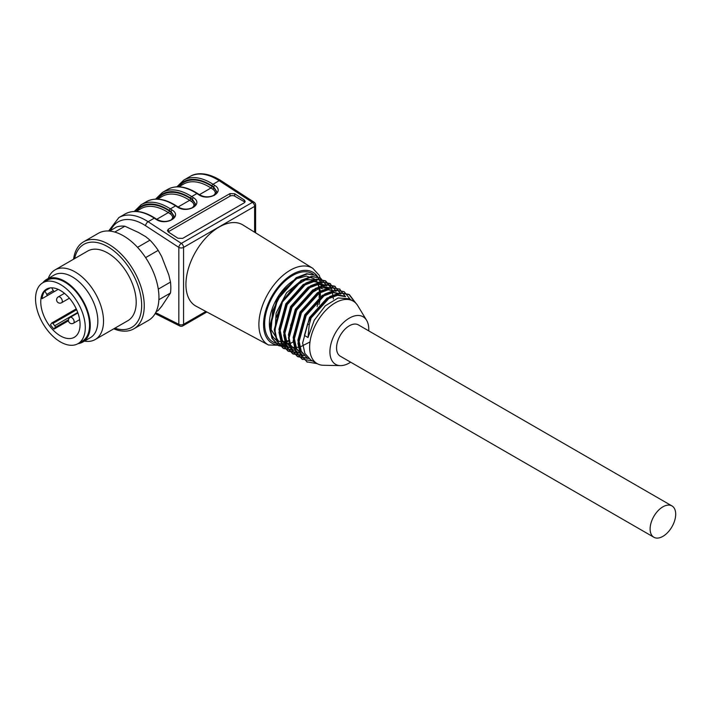 <?xml version="1.0" encoding="UTF-8"?>
<svg xmlns="http://www.w3.org/2000/svg" width="711" height="711" viewBox="0 0 711 711"><rect width="100%" height="100%" fill="white"/><g stroke="black" fill="none" stroke-linecap="round" stroke-linejoin="round"><path stroke-width="1.07" d="M74.317 305.179A27.8 16.051 60 0 1 74.317 337.281A27.8 16.051 60 0 1 46.517 321.23A27.8 16.051 60 0 1 46.517 289.128A27.8 16.051 60 0 1 74.317 305.179M51.699 287.831L53.307 290.621A1.342 0.773 -120 0 0 54.649 291.394L42.073 298.656A27.8 16.051 60 0 1 44.829 291.003L50.17 287.919M54.036 329.104L55.12 327.433A1.342 0.773 -120 0 0 54.738 325.727L52.863 323.478A1.342 0.773 -120 0 0 51.743 323.016A1.342 0.773 -120 0 0 51.583 323.176L50.499 324.847A27.8 16.051 -120 0 0 54.036 329.104L68.469 320.777M77.997 303.055A35.168 20.308 60 0 1 77.997 343.662A35.168 20.308 60 0 1 42.829 323.354A35.168 20.308 60 0 1 42.838 282.747A35.168 20.308 60 0 1 77.997 303.055M42.838 282.747L47.095 280.285A35.168 20.308 60 0 1 82.263 300.593A35.168 20.308 60 0 1 82.263 341.2L77.997 343.662M78.032 343.644A36.172 20.886 -120 0 0 82.769 342.071A36.172 20.886 -120 0 0 84.973 304.477A36.172 20.886 -120 0 0 51.894 277.788A36.172 20.886 -120 0 0 46.597 279.423A36.172 20.886 -120 0 0 42.864 282.729M82.769 342.071L90.341 337.698A36.172 20.886 -120 0 0 92.554 300.104A36.172 20.886 -120 0 0 59.466 273.406A36.172 20.886 -120 0 0 54.169 275.041L46.597 279.423M84.422 341.111A40.189 23.205 -120 0 0 95.194 339.538A40.189 23.205 -120 0 0 97.647 297.767A40.189 23.205 -120 0 0 60.888 268.109A40.189 23.205 -120 0 0 55.005 269.922A40.189 23.205 -120 0 0 48.259 278.463M95.194 339.538L127.882 320.67A40.189 23.205 -120 0 0 130.326 278.899A40.189 23.205 -120 0 0 93.576 249.232A40.189 23.205 -120 0 0 87.684 251.054L55.005 269.922M114.835 328.198A47.921 27.667 -120 0 0 135.197 278.685A47.921 27.667 -120 0 0 78.441 249.357A47.921 27.667 -120 0 0 74.637 258.582M113.751 328.82A50.241 29.009 -120 0 0 133.846 328.82A50.241 29.009 -120 0 0 133.846 270.811A50.241 29.009 -120 0 0 83.614 241.802A50.241 29.009 -120 0 0 77.961 247.037A50.241 29.009 -120 0 0 73.562 259.204M133.846 328.82L148.537 320.341A50.241 29.009 -120 0 0 148.537 262.332A50.241 29.009 -120 0 0 98.296 233.324L83.614 241.802M158.286 289.128L170.489 282.08L168.809 274.926L161.655 256.484L158.189 250.361L145.613 257.622M156.127 311.711L158.189 310.52L161.655 306.343L170.489 293.012L158.873 299.722M170.489 293.012A46.89 27.071 -120 0 0 170.489 282.08M158.189 250.361A46.89 27.071 -120 0 0 149.985 240.158L145.728 236.665L138.574 232.533L124.896 226.222L114.782 232.062M137.534 247.348L149.985 240.158M124.896 226.222A46.89 27.071 -120 0 0 116.693 226.951L109.565 231.066M44.829 291.003L46.784 294.398L53.316 290.621M54.649 291.394L42.073 298.656M58.178 289.359L46.784 295.945A1.342 0.773 -120 0 0 46.784 294.398M182.62 238.398L244.193 202.848L245.179 201.426L244.193 199.942L234.719 193.765L229.982 193.588L168.409 229.138L167.432 230.56L168.409 232.044L177.883 238.221L182.62 238.398M219.095 227.067A46.89 27.071 120 0 0 188.344 268.776A46.89 27.071 120 0 0 196.076 306.201L268.465 344.995A44.295 25.569 -60 0 1 258.884 324.492A44.295 25.569 -60 0 1 290.204 270.242A44.295 25.569 -60 0 1 312.751 268.287L242.958 224.996A46.89 27.071 120 0 0 219.095 227.067M168.169 231.875A3.351 1.937 180 0 1 168.409 231.715L229.982 196.165A3.351 1.937 180 0 1 234.719 196.165L244.193 201.631A3.351 1.937 180 0 1 244.904 202.235M134.272 211.416L141.142 204.724A53.592 30.937 60 0 1 170.382 208.874L172.115 210.012C182.851 216.526 165.965 226.276 156.011 219.308L154.278 218.17A53.592 30.937 -120 0 0 125.038 214.02C133.535 209.505 143.506 210.865 154.945 218.108L156.687 219.246C161.539 221.939 166.392 222.161 171.235 219.886L174.053 216.144L171.111 211.611L169.369 210.483A52.25 30.164 -120 0 0 135.348 211.389M136.139 211.407A51.574 29.782 60 0 1 169.342 211.007L171.111 212.162L174.044 216.348M176.897 186.806L183.776 180.114A53.592 30.937 60 0 1 213.007 184.265L214.749 185.402C225.476 191.917 208.599 201.666 198.645 194.698L196.903 193.561A53.592 30.937 -120 0 0 167.672 189.41C176.168 184.896 186.14 186.255 197.578 193.499L199.311 194.627C204.173 197.329 209.025 197.551 213.869 195.276L216.686 191.526L213.735 187.002L212.002 185.864A52.25 30.164 -120 0 0 177.972 186.78M178.763 186.797A51.574 29.782 60 0 1 211.967 186.398L213.735 187.553L216.677 191.739M155.585 199.107L162.455 192.414A53.592 30.937 60 0 1 191.694 196.574L193.436 197.702C204.164 204.226 187.286 213.967 177.332 206.999L175.59 205.87A53.592 30.937 -120 0 0 146.35 201.711C154.856 197.196 164.819 198.565 176.257 205.799L177.999 206.937C182.86 209.638 187.704 209.852 192.548 207.585L195.365 203.835L192.423 199.311L190.681 198.173A52.25 30.164 -120 0 0 156.66 199.089M157.451 199.098A51.574 29.782 60 0 1 190.655 198.698L192.423 199.853L195.356 204.039M254.058 202.2A3.351 1.804 123.1 0 0 252.396 202.377L219.166 180.71A53.592 30.937 -120 0 0 189.926 176.559L183.776 180.114M320.092 282.054L318.99 279.192L316.075 275.441L307.223 274.019L296.78 278.019L277.601 299.447L270.1 327.353L272.553 338.649L278.925 345.768L289.635 347.59M293.634 350.008L283.076 348.177L276.703 341.013L274.25 329.655L281.876 301.615L301.162 280.285L311.614 276.383L320.457 277.974L312.209 276.712L301.757 280.614L282.454 301.953L274.828 329.993L277.281 341.342L283.653 348.514L294.336 350.319M333.388 299.02L331.584 287.919L325.762 281.058L316.946 279.441L306.494 283.351L287.208 304.663L279.556 332.73L282.018 344.071L288.382 351.261L299.038 353.047M330.491 283.796L321.683 282.169L311.231 286.089L291.954 307.392L284.302 335.45L286.746 346.808L293.128 353.998L303.766 355.776M335.236 286.524L326.411 284.915L315.968 288.826L296.691 310.12L289.039 338.187L291.474 349.545L297.865 356.718L308.53 358.513M312.529 360.948L302.033 359.099L295.625 351.945L293.208 340.587L300.833 312.564L320.101 291.234L330.597 287.315L339.982 289.244L331.148 287.662L320.705 291.554L301.428 312.867L293.776 340.916L296.203 352.274L302.602 359.446M344.142 291.643L335.894 290.399L325.442 294.283L306.165 315.586L298.513 343.644L300.931 354.993L307.339 362.192L300.371 354.682L297.945 343.333L305.561 315.302L324.847 293.954L335.325 290.052L344.142 291.643L350.301 299.455M355.873 303.224L349.448 294.718L340.711 293.128L330.331 296.922L311.107 317.941L309.223 324.776L308.032 337.485L314.262 320.252L325.283 305.837L338.08 297.98L349.119 298.771L353.171 301.109A36.074 20.823 -60 0 1 357.784 305.73L366.592 320.288A27.462 15.855 -60 0 1 368.769 329.335A27.462 15.855 -60 0 1 368.725 330.855M308.023 337.521L304.441 335.45L307.614 323.843L310.529 317.613L329.753 296.585L340.125 292.781L348.87 294.381L355.189 302.566M317.284 363.685L306.77 361.837M339.405 288.906L345.564 296.718L344.382 296.034M307.836 358.193L297.296 356.38L290.897 349.199L288.47 337.849L296.096 309.827L315.364 288.506L325.851 284.569L334.668 286.178L340.845 294.007M303.073 355.456L292.55 353.66L286.169 346.453L283.725 335.13L291.359 307.099L310.627 285.769L321.096 281.84L329.922 283.449L336.125 291.297M298.869 352.656L287.804 350.923L281.449 343.724L278.979 332.401L286.613 304.361L305.899 283.031L316.351 279.112L325.194 280.712L331.397 288.577M320.457 277.974L326.651 285.831M289.377 347.208L278.348 345.43L271.975 338.32L269.531 326.998L277.05 299.073L296.194 277.69L306.628 273.691L316.075 275.441M310.876 317.808L328.242 298.736L337.609 295.278L345.528 296.7M307.099 357.793L301.268 351.278L299.047 340.942L305.926 315.48L323.354 296.105L332.792 292.55L340.791 293.972L331.673 291.892L322.207 295.421L304.77 314.777L297.882 340.267L300.104 350.567L307.09 357.811M302.362 355.073L296.54 348.55L294.301 338.214L301.18 312.751L318.617 293.385L328.064 289.804L336.045 291.252L326.936 289.137L317.453 292.71L300.033 312.085L293.163 337.538L295.376 347.875L302.353 355.073M290.568 325.558L297.127 308.778L308.094 294.985L320.59 287.617L331.308 288.524M292.879 349.608L287.075 343.066L284.818 332.748L291.714 307.25L309.152 287.893L318.608 284.329L326.571 285.778L325.434 285.093L317.444 283.689L307.996 287.217L290.559 306.583L283.671 332.055L285.902 342.373L292.879 349.608M286.995 346.204L288.142 346.87L282.338 340.329L280.081 330.028L286.951 304.548L304.415 285.147L313.862 281.592L321.843 283.031L312.724 280.925L303.224 284.516L285.813 303.899L278.952 329.353L281.174 339.662L287.004 346.177M276.348 317.417L282.88 300.629L293.847 286.826L306.352 279.423L317.115 280.294M278.685 341.369L271.167 329.602L272.606 310.787L282.338 291.537L296.727 278.659A36.074 20.823 120 0 0 271.682 310.245A36.074 20.823 120 0 0 276.837 340.347L278.676 341.404M317.79 283.653L316.599 281.503L317.737 283.653M316.182 280.907L314.697 279.254M314.2 278.81L306.423 276.072L296.727 278.659M317.115 280.285L315.96 279.627L301.979 279.947L286.577 292.772L276.099 313.142L275.024 332.926M290.168 347.51L299.615 347.226L309.987 341.973M330.153 287.857L322.199 286.4L312.742 289.964L295.296 309.321L288.408 334.819L290.657 345.128L297.616 352.336M344.364 296.06L336.401 294.594L326.944 298.167L309.498 317.55L302.628 343.031L304.859 353.323L310.68 359.864M320.572 283.396L320.163 282.24M653.862 537.249L340.302 356.211A18.086 10.443 -60 0 1 337.529 341.724A18.086 10.443 -60 0 1 349.35 325.78A18.086 10.443 -60 0 1 358.388 324.891L671.948 505.921A18.086 10.443 120 0 0 653.862 516.364A18.086 10.443 120 0 0 653.862 537.249A18.086 10.443 120 0 0 662.91 536.352A18.086 10.443 120 0 0 674.721 520.416A18.086 10.443 120 0 0 671.948 505.921M350.639 362.183A27.462 15.855 -60 0 1 340.418 365.623A27.462 15.855 -60 0 1 335.61 332.624A27.462 15.855 -60 0 1 366.592 320.288M340.418 365.623L323.407 365.276A36.074 20.823 -60 0 1 317.097 363.588A36.074 20.823 -60 0 1 311.169 356.255A36.074 20.823 -60 0 1 321.434 315.417A36.074 20.823 -60 0 1 353.171 301.109M319.515 287.253L318.066 284.293M68.487 319.719L55.12 327.433M76.637 309.747L52.863 323.478M54.738 325.727L77.73 312.458M73.455 323.221A3.351 3.351 0 0 1 68.887 321.994A3.351 3.351 0 0 1 70.113 317.417A3.351 1.937 60 0 1 73.455 319.346A3.351 1.937 60 0 1 73.455 323.221L79.65 319.639M61.617 302.708A3.351 3.351 0 0 1 57.04 301.482A3.351 3.351 0 0 1 58.266 296.905A3.351 1.937 60 0 1 61.617 298.842A3.351 1.937 60 0 1 61.617 302.708L69.402 298.211M125.038 214.02L118.879 217.575A53.592 30.937 60 0 1 148.119 221.725L181.349 243.393L252.396 202.377A3.351 1.937 60 0 1 254.618 206.386L183.571 247.401L183.571 324.314L205.861 311.445M212.002 185.864A1.342 0.72 123.1 0 1 213.007 184.265L219.166 180.71A3.351 1.804 123.1 0 1 220.845 180.541C205.87 171.218 195.027 173.146 189.926 176.559M190.681 198.173A1.342 0.72 123.1 0 1 191.694 196.574L196.903 193.561A1.342 0.72 123.1 0 1 197.578 193.499M169.369 210.483A1.342 0.72 123.1 0 1 170.382 208.874L175.59 205.87A1.342 0.72 123.1 0 1 176.257 205.799M155.656 312.662L178.834 324.314L178.834 247.401L145.595 225.734A3.351 1.804 123.1 0 1 148.119 221.725L154.278 218.17A1.342 0.72 123.1 0 1 154.945 218.108M254.618 232.23L254.618 206.386A3.351 1.937 180 0 0 255.596 205.017A3.351 3.351 0 0 0 253.996 202.164M145.595 225.734A50.241 29.009 -120 0 0 110.596 230.471M284.578 343.173A39.425 22.761 -60 0 1 284.116 343.28M283.618 343.377A39.425 22.761 -60 0 1 282.516 343.555M282.427 343.564A39.425 22.761 -60 0 1 269.638 302.548A39.425 22.761 -60 0 1 313.391 274.357M321.363 288.328A40.945 23.641 120 0 0 321.283 287.44M321.185 286.56A40.945 23.641 120 0 0 321.017 285.449M320.608 283.44A40.945 23.641 120 0 0 320.288 282.285M320.243 282.125A40.945 23.641 120 0 0 272.02 295.954A40.945 23.641 120 0 0 284.249 344.551M285.013 344.355A40.945 23.641 120 0 0 286.684 343.848M287.351 343.617A40.945 23.641 120 0 0 288.968 342.96M172.258 219.219C173.155 217.219 172.435 215.397 170.098 213.762L168.329 212.607L156.758 219.29M169.342 211.007A1.342 0.72 123.1 0 1 168.329 212.607A50.241 29.009 -120 0 0 140.92 208.714L136.254 211.407M170.098 213.762A1.342 0.72 123.1 0 0 171.111 212.162L171.111 211.611A1.342 0.72 -56.9 0 1 172.115 210.012M193.57 206.919C194.467 204.91 193.748 203.097 191.419 201.462L189.65 200.306L178.079 206.99M190.655 198.698A1.342 0.72 123.1 0 1 189.65 200.306A50.241 29.009 -120 0 0 162.241 196.414L157.566 199.107M191.419 201.462A1.342 0.72 123.1 0 0 192.423 199.853L192.423 199.311A1.342 0.72 -56.9 0 1 193.436 197.702M214.322 195.436C215.966 193.214 215.442 191.117 212.731 189.153L210.963 187.997L199.391 194.681M211.967 186.398A1.342 0.72 123.1 0 1 210.963 187.997A50.241 29.009 -120 0 0 183.554 184.105L178.888 186.797M212.731 189.153A1.342 0.72 123.1 0 0 213.735 187.553L213.735 187.002A1.342 0.72 -56.9 0 1 214.749 185.402M244.193 201.631L244.193 199.942M234.719 196.165L234.719 193.765M229.982 196.165L229.982 193.588M168.409 231.715L168.409 229.138M199.311 194.627A1.342 0.72 123.1 0 0 198.645 194.698M156.687 219.246A1.342 0.72 123.1 0 0 156.011 219.308M177.999 206.937A1.342 0.72 123.1 0 0 177.332 206.999M179.696 325.94A3.351 3.351 0 0 0 182.878 325.851A3.351 1.937 60 0 0 183.571 324.314A3.351 1.937 180 0 1 178.834 324.314A3.351 2.053 116.7 0 0 179.696 325.94L155.14 313.595M178.834 247.401A3.351 1.937 0 0 0 183.571 247.401A3.351 1.937 60 0 0 181.349 243.393A3.351 1.804 123.1 0 0 178.834 247.401M310.529 317.613L311.107 317.941M320.305 296.674A36.074 20.823 120 0 0 320.385 294.381A36.074 20.823 120 0 0 320.323 292.399M320.226 291.19A36.074 20.823 120 0 0 319.674 287.902M320.288 287.706L322.163 288.79M277.912 340.889A36.074 20.823 120 0 0 279.707 341.538M280.347 341.698A36.074 20.823 120 0 0 282.543 342.009M283.262 342.035A36.074 20.823 120 0 0 285.68 341.884M286.506 341.76A36.074 20.823 120 0 0 289.217 341.093M319.052 304.53A36.074 20.823 120 0 0 320.172 298.309M309.223 324.776L307.614 323.843M76.237 308.876L51.743 323.016M70.113 317.417L77.899 312.92M58.266 296.905L64.461 293.332M162.455 192.414L167.672 189.41M141.142 204.724L146.35 201.711M118.879 217.575L108.623 231.004M182.878 325.851L206.883 311.987M254.076 202.208L220.845 180.541M255.596 232.835L255.596 205.017M268.465 344.995L285.92 345.466M287.937 344.666L290.035 343.671M290.799 343.271L293.439 341.715M312.751 268.287L319.239 275.326L321.87 283.049M321.887 283.165L322.003 283.822M322.074 284.302L322.305 286.382M349.457 294.71L348.879 294.372M335.245 286.506L334.668 286.169M330.508 283.769L329.931 283.44M325.771 281.032L325.194 280.703M302.593 359.464L302.015 359.135M297.856 356.726L297.278 356.398M293.119 353.998L292.541 353.66M288.382 351.261L287.804 350.932M283.645 348.523L283.067 348.194M278.908 345.795L278.339 345.457M317.097 363.588L310.68 359.882M331.326 288.497L330.171 287.831M283.405 344.133L282.258 343.466M315.515 280.027L316.217 280.907M318.03 284.409L318.821 287.146M319.008 288.133L319.372 291.617M319.399 292.914L319.123 297.545M277.85 340.853L279.583 341.422M280.214 341.556L281.041 341.671M283.076 341.724L285.484 341.431M286.311 341.244L289.048 340.391M315.462 311.134L315.808 310.263M317.106 306.628L318.866 299.358"/></g></svg>

